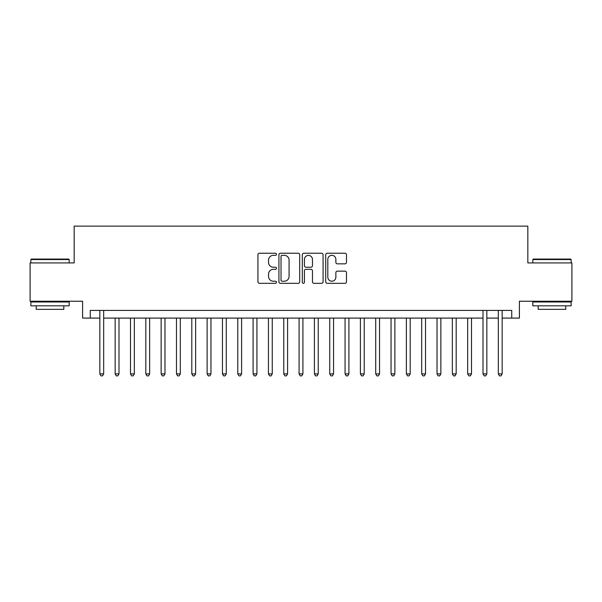 <?xml version="1.0" encoding="UTF-8"?>
<svg xmlns="http://www.w3.org/2000/svg" width="602" height="602" viewBox="0 0 602 602"><rect width="100%" height="100%" fill="white"/><g stroke="black" fill="none" stroke-linecap="round" stroke-linejoin="round"><path stroke-width="0.9" d="M276.476 254.285A1.053 1.053 0 0 0 275.423 253.231L259.439 253.231A1.505 1.505 0 0 0 257.934 254.736L257.934 281.819A1.505 1.505 0 0 0 259.439 283.324L275.423 283.324A1.053 1.053 0 0 0 276.476 282.27A1.053 1.053 0 0 0 275.423 281.217L273.353 281.217A4.816 4.816 0 0 1 268.545 276.401L268.545 274.143A4.816 4.816 0 0 1 273.353 269.327L275.423 269.327A1.053 1.053 0 0 0 276.476 268.274A1.053 1.053 0 0 0 275.423 267.228L273.353 267.228A4.816 4.816 0 0 1 268.545 262.412L268.545 260.154A4.816 4.816 0 0 1 273.353 255.338L275.423 255.338A1.053 1.053 0 0 0 276.476 254.285M344.969 263.842A1.505 1.505 0 0 0 346.474 262.337L346.474 254.736A1.505 1.505 0 0 0 344.969 253.231L327.217 253.231A1.505 1.505 0 0 0 325.712 254.736L325.712 281.819A1.505 1.505 0 0 0 327.217 283.324L344.969 283.324A1.505 1.505 0 0 0 346.474 281.819L346.474 272.638A1.505 1.505 0 0 0 344.969 271.133L337.368 271.133A1.505 1.505 0 0 0 335.863 272.638L335.863 277.191A4.026 4.026 0 0 1 331.837 281.217A4.026 4.026 0 0 1 327.819 277.191L327.819 259.364A4.026 4.026 0 0 1 331.837 255.338A4.026 4.026 0 0 1 335.863 259.364L335.863 262.337A1.505 1.505 0 0 0 337.368 263.842L344.969 263.842M90.255 318.089L90.255 310.429L511.745 310.429L511.745 318.089L519.406 318.089L519.406 301.233L571.9 301.233L571.9 262.916L527.834 262.916L527.834 226.126L74.166 226.126L74.166 262.916L30.1 262.916L30.1 301.233L82.594 301.233L82.594 318.089L99.834 318.089M299.683 254.736A1.505 1.505 0 0 0 298.178 253.231L280.427 253.231A1.505 1.505 0 0 0 278.922 254.736L278.922 281.819A1.505 1.505 0 0 0 280.427 283.324L298.178 283.324A1.505 1.505 0 0 0 299.683 281.819L299.683 254.736M303.822 253.231L321.573 253.231A1.505 1.505 0 0 1 323.078 254.736L323.078 281.819A1.505 1.505 0 0 1 321.573 283.324L313.973 283.324A1.505 1.505 0 0 1 312.468 281.819L312.468 270.832A1.505 1.505 0 0 0 310.963 269.327L305.929 269.327A1.505 1.505 0 0 0 304.424 270.832L304.424 282.27A1.053 1.053 0 0 1 303.37 283.324A1.053 1.053 0 0 1 302.317 282.27L302.317 254.736A1.505 1.505 0 0 1 303.822 253.231M103.672 318.089L483.007 318.089M486.837 318.089L498.328 318.089M502.166 318.089L511.745 318.089M282.082 255.338A1.053 1.053 0 0 0 281.029 256.392L281.029 280.163A1.053 1.053 0 0 0 282.082 281.217L284.264 281.217A4.816 4.816 0 0 0 289.08 276.401L289.08 260.154A4.816 4.816 0 0 0 284.264 255.338L282.082 255.338M312.468 259.439A4.026 4.026 0 0 0 308.45 255.414A4.026 4.026 0 0 0 304.424 259.439L304.424 265.723A1.505 1.505 0 0 0 305.929 267.228L310.963 267.228A1.505 1.505 0 0 0 312.468 265.723L312.468 259.439M103.672 310.429L103.672 373.88L99.834 373.88L99.834 310.429M103.672 373.88L102.521 375.874L100.985 375.874L99.834 373.88M31.327 259.078L68.726 259.078L69.185 259.545L30.868 259.545L31.327 259.078M50.026 305.831L30.868 305.831L30.868 301.993L69.185 301.993L69.185 305.831L50.026 305.831M63.82 305.831L63.82 309.353L36.233 309.353L36.233 305.831M533.274 259.078L570.673 259.078L571.132 259.545L532.815 259.545L533.274 259.078M551.974 305.831L532.815 305.831L532.815 301.993L571.132 301.993L571.132 305.831L551.974 305.831M565.767 305.831L565.767 309.353L538.18 309.353L538.18 305.831M115.163 318.089L115.163 373.88L118.993 373.88L118.993 318.089M118.993 373.88L117.849 375.874L116.314 375.874L115.163 373.88M130.491 318.089L130.491 373.88L134.321 373.88L134.321 318.089M134.321 373.88L133.17 375.874L131.642 375.874L130.491 373.88M145.819 318.089L145.819 373.88L149.65 373.88L149.65 318.089M149.65 373.88L148.498 375.874L146.963 375.874L145.819 373.88M161.14 318.089L161.14 373.88L164.978 373.88L164.978 318.089M164.978 373.88L163.827 375.874L162.292 375.874L161.14 373.88M176.469 318.089L176.469 373.88L180.299 373.88L180.299 318.089M180.299 373.88L179.155 375.874L177.62 375.874L176.469 373.88M191.797 318.089L191.797 373.88L195.627 373.88L195.627 318.089M195.627 373.88L194.476 375.874L192.949 375.874L191.797 373.88M207.126 318.089L207.126 373.88L210.956 373.88L210.956 318.089M210.956 373.88L209.805 375.874L208.277 375.874L207.126 373.88M222.454 318.089L222.454 373.88L226.284 373.88L226.284 318.089M226.284 373.88L225.133 375.874L223.598 375.874L222.454 373.88M237.775 318.089L237.775 373.88L241.605 373.88L241.605 318.089M241.605 373.88L240.461 375.874L238.926 375.874L237.775 373.88M253.103 318.089L253.103 373.88L256.934 373.88L256.934 318.089M256.934 373.88L255.79 375.874L254.255 375.874L253.103 373.88M268.432 318.089L268.432 373.88L272.262 373.88L272.262 318.089M272.262 373.88L271.111 375.874L269.583 375.874L268.432 373.88M283.76 318.089L283.76 373.88L287.59 373.88L287.59 318.089M287.59 373.88L286.439 375.874L284.904 375.874L283.76 373.88M299.081 318.089L299.081 373.88L302.919 373.88L302.919 318.089M302.919 373.88L301.768 375.874L300.232 375.874L299.081 373.88M314.41 318.089L314.41 373.88L318.24 373.88L318.24 318.089M318.24 373.88L317.096 375.874L315.561 375.874L314.41 373.88M329.738 318.089L329.738 373.88L333.568 373.88L333.568 318.089M333.568 373.88L332.417 375.874L330.889 375.874L329.738 373.88M345.066 318.089L345.066 373.88L348.897 373.88L348.897 318.089M348.897 373.88L347.745 375.874L346.21 375.874L345.066 373.88M360.395 318.089L360.395 373.88L364.225 373.88L364.225 318.089M364.225 373.88L363.074 375.874L361.539 375.874L360.395 373.88M375.716 318.089L375.716 373.88L379.546 373.88L379.546 318.089M379.546 373.88L378.402 375.874L376.867 375.874L375.716 373.88M391.044 318.089L391.044 373.88L394.874 373.88L394.874 318.089M394.874 373.88L393.723 375.874L392.195 375.874L391.044 373.88M406.373 318.089L406.373 373.88L410.203 373.88L410.203 318.089M410.203 373.88L409.051 375.874L407.524 375.874L406.373 373.88M421.701 318.089L421.701 373.88L425.531 373.88L425.531 318.089M425.531 373.88L424.38 375.874L422.845 375.874L421.701 373.88M437.022 318.089L437.022 373.88L440.86 373.88L440.86 318.089M440.86 373.88L439.708 375.874L438.173 375.874L437.022 373.88M452.35 318.089L452.35 373.88L456.181 373.88L456.181 318.089M456.181 373.88L455.037 375.874L453.502 375.874L452.35 373.88M467.679 318.089L467.679 373.88L471.509 373.88L471.509 318.089M471.509 373.88L470.358 375.874L468.83 375.874L467.679 373.88M486.837 310.429L486.837 373.88L483.007 373.88L483.007 310.429M486.837 373.88L485.686 375.874L484.151 375.874L483.007 373.88M502.166 310.429L502.166 373.88L498.328 373.88L498.328 310.429M502.166 373.88L501.014 375.874L499.479 375.874L498.328 373.88M30.868 262.916L30.868 259.545M39.604 301.993L39.604 301.233M60.448 301.993L60.448 301.233M69.185 262.916L69.185 259.545M532.815 262.916L532.815 259.545M541.552 301.993L541.552 301.233M562.396 301.993L562.396 301.233M571.132 262.916L571.132 259.545"/></g></svg>
